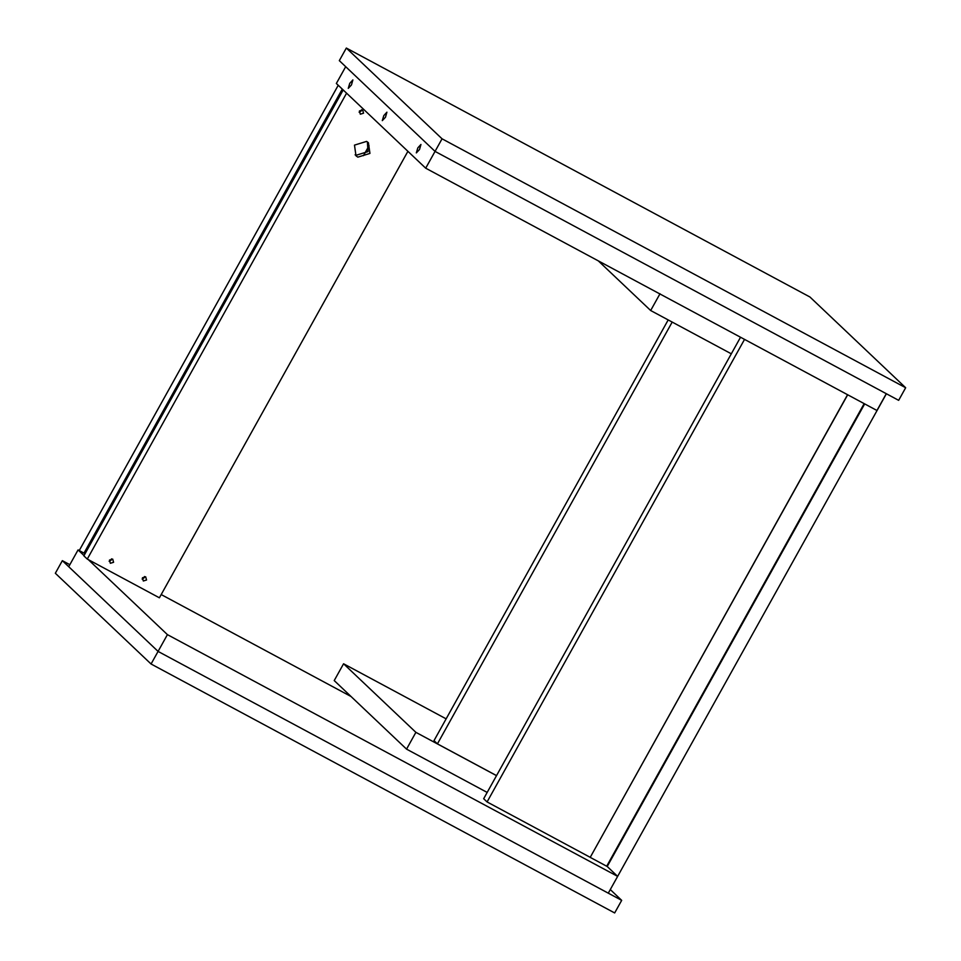 <?xml version="1.0" encoding="UTF-8"?>
<svg xmlns="http://www.w3.org/2000/svg" width="961" height="961" viewBox="0 0 961 961"><rect width="100%" height="100%" fill="white"/><g stroke="black" fill="none" stroke-linecap="round" stroke-linejoin="round"><path stroke-width="1.44" d="M864.167 403.632L606.691 866.221L590.21 857.368L847.686 394.779M847.566 394.707L590.21 857.368M382.298 120.63L383.787 115.62L386.911 112.185L385.481 117.23L382.298 120.63M416.329 152.895L417.819 147.886L420.942 144.462L419.525 149.508L416.329 152.895M348.266 88.364L349.744 83.355L352.879 79.919L351.45 84.964L348.266 88.364M442.048 138.804L905.658 387.739L809.931 296.997L346.332 48.05L442.048 138.804L435.045 151.394L886.294 393.698L876.949 410.491L425.699 168.187L336.35 83.475L345.696 66.693L435.045 151.394L425.699 168.187M590.102 857.272L487.083 801.942L483.671 798.723L740.535 337.239M487.083 801.942L744.535 339.389M88.304 559.626L167.418 634.632L617.635 876.372L606.775 866.077M617.635 876.372L608.289 893.165L158.072 651.414L68.724 566.714L78.069 549.92L84.027 555.566M351.005 696.485L161.196 594.559M85.073 553.692L78.069 549.92M167.418 634.632L151.069 664.003L55.342 573.261L62.345 560.659L158.072 651.414L621.683 900.361L610.379 889.646M905.658 387.739L898.655 400.341L435.045 151.394L339.317 60.639L346.332 48.05M621.683 900.361L614.668 912.95L151.069 664.003M69.853 564.696L62.345 560.659M660.015 293.73L650.669 310.523L598.283 260.851M731.309 353.816L650.669 310.523M668.183 319.929L434.012 740.631L437.423 743.862L496.537 775.611M672.207 322.043L437.423 743.862M446.144 718.852L343.57 663.775L334.224 680.568L406.551 749.136L415.885 732.342L496.525 775.647M343.57 663.775L415.885 732.342M487.179 792.429L406.551 749.136M84.003 553.116L342.272 89.097M79.246 550.557L338.236 85.265M610.127 889.862L886.39 393.758M607.208 866.498L864.684 403.908M367.39 141.892L368.015 151.61L355.918 155.322L355.114 154.841M363.486 155.658L369.048 145.676M407.908 151.309L159.394 597.802L87.283 559.074L83.871 555.854L343.185 89.962L346.585 93.181L87.283 559.074M366.585 141.399L368.411 142.721L369.937 153.424L357.828 157.136L356.002 155.814L354.477 145.123L366.585 141.399M360.327 114.191L359.426 110.983L362.657 109.986L363.558 113.194L360.327 114.191M359.126 112.245L361.216 110.971L361.516 109.722M112.689 559.098L113.59 562.293L110.359 563.29L109.47 560.083L112.689 559.098M111.548 558.821L111.248 560.083L109.158 561.344M145.664 576.792L146.552 580L143.321 580.997L142.432 577.789L145.664 576.792M144.522 576.528L144.21 577.777L142.12 579.051"/></g></svg>
